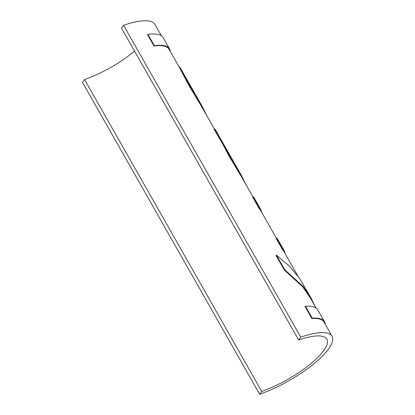 <?xml version="1.0" encoding="UTF-8"?>
<svg xmlns="http://www.w3.org/2000/svg" width="415" height="415" viewBox="0 0 415 415"><rect width="100%" height="100%" fill="white"/><g stroke="black" fill="none" stroke-linecap="round" stroke-linejoin="round"><path stroke-width="0.62" d="M169.543 48.939L163.126 37.641A60.294 17.544 150.4 0 0 147.932 34.372L154.354 45.676A60.294 17.544 -29.6 0 1 169.543 48.939A60.294 17.544 -29.6 0 1 170.243 51.377M180.151 68.817L169.024 49.235A59.698 17.368 150.4 0 0 153.986 46.003L147.564 34.699L147.932 34.372M134.553 51.118A53.727 15.63 -29.6 0 1 84.556 79.535L261.72 391.397A53.727 15.63 150.4 0 0 309.46 364.827A53.727 15.63 150.4 0 0 326.875 339.19A53.727 15.63 150.4 0 0 298.675 340.03L121.517 28.168L123.571 25.315L300.735 337.172A59.698 17.368 -29.6 0 1 332.067 336.238A59.698 17.368 -29.6 0 1 312.718 364.728A59.698 17.368 -29.6 0 1 259.671 394.25L261.72 391.397M161.388 35.794L154.904 24.376A59.698 17.368 150.4 0 0 123.571 25.315M259.671 394.25L82.507 82.388L84.556 79.535M300.735 337.172L298.675 340.03M332.067 336.238L323.996 322.03A59.698 17.368 150.4 0 0 311.841 318.487L312.241 318.155A60.294 17.544 -29.6 0 1 324.514 321.734A60.294 17.544 -29.6 0 1 325.215 324.172M310.804 297.596L299.723 278.605L289.317 265.999L276.442 255.137L284.669 269.626L303.178 286.511L310.804 297.596L315.042 306.27M324.514 321.734L317.765 309.855A60.294 17.544 150.4 0 0 305.492 306.275L312.241 318.155M297.69 275.726L283.71 251.117A59.698 17.368 150.4 0 0 282.579 249.742L283.087 249.431A60.294 17.544 -29.6 0 1 284.228 250.821A60.294 17.544 -29.6 0 1 284.929 253.259M282.579 249.742L276.162 238.443L276.665 238.132L283.087 249.431M284.228 250.821L277.811 239.522A60.294 17.544 150.4 0 0 276.665 238.132M153.986 46.003L154.354 45.676M241.281 175.218L215.717 130.211A60.294 17.544 150.4 0 0 214.571 128.826L221.698 140.867L229.894 156.346L241.597 175.768L245.415 183.7M241.317 176.494L229.391 156.663L221.185 141.167L220.116 139.782L220.619 139.476M221.185 141.167L221.698 140.867M220.116 139.782L214.067 129.132L214.571 128.826M242.588 178.73L243.066 178.466M311.841 318.487L305.092 306.607L305.492 306.275M316.033 308.008L310.285 297.892L302.685 286.832L284.275 269.952L276.042 255.469L276.442 255.137M284.275 269.952L284.669 269.626M178.637 66.151L180.712 68.594M214.327 128.977L201.457 106.339L189.23 85.962L179.98 68.527L180.504 68.236L189.728 85.651L202.572 107.08L206.644 115.453M276.421 238.283L260.215 209.757A59.698 17.368 150.4 0 0 259.085 208.382L252.662 197.078L253.171 196.772L259.593 208.071A60.294 17.544 -29.6 0 1 260.734 209.461A60.294 17.544 -29.6 0 1 261.429 211.894M260.734 209.461L254.312 198.157A60.294 17.544 150.4 0 0 253.171 196.772M259.085 208.382L259.593 208.071M229.391 156.663L229.894 156.346M189.23 85.962L189.728 85.651M180.779 68.708L202.572 107.08M241.074 176.064L252.922 196.923"/></g></svg>
